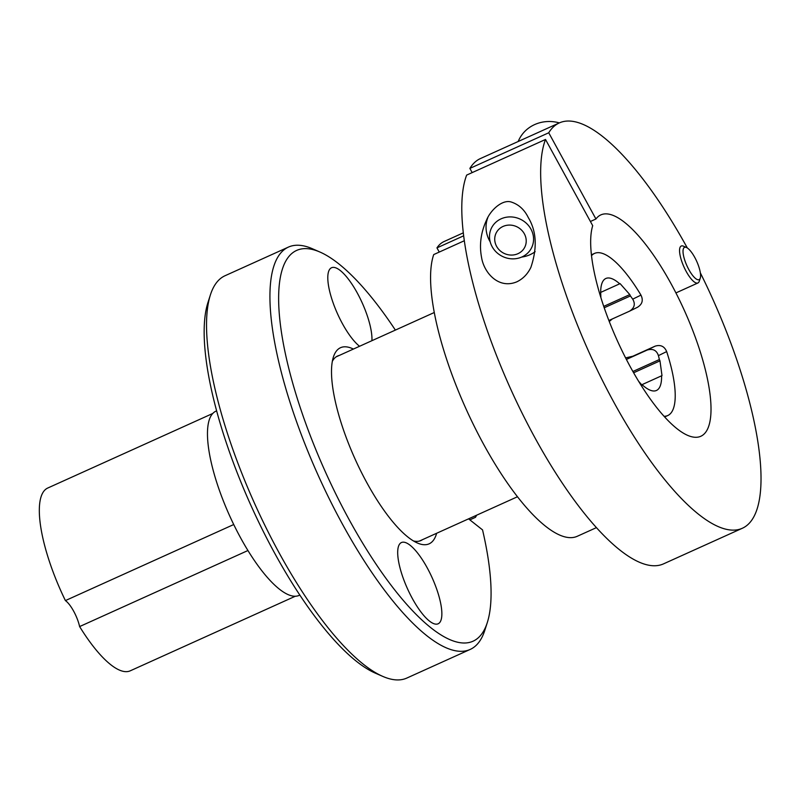 <?xml version="1.0" encoding="UTF-8"?>
<svg xmlns="http://www.w3.org/2000/svg" width="801" height="801" viewBox="0 0 801 801"><rect width="100%" height="100%" fill="white"/><g stroke="black" fill="none" stroke-linecap="round" stroke-linejoin="round"><path stroke-width="1.2" d="M247.94 550.527L79.619 626.572A20.215 6.118 65.7 0 0 65.402 600.59L233.722 524.535M65.402 600.59A100.265 30.358 -114.3 0 1 47.71 488.049L212.746 413.486M295.319 596.234L130.283 670.807A100.265 30.358 -114.3 0 1 79.619 626.572M490.202 241.852A30.248 27.945 25.8 0 1 489.591 240.801A30.248 27.945 25.8 0 1 487.829 217.602M535.138 251.684A30.248 27.945 25.8 0 1 521.691 257.061M516.905 281.792C498.522 289.551 483.914 272.61 481.561 257.431C479.178 244.946 480.83 232.52 486.517 220.145C490.522 210.072 502.477 199.038 511.348 202.062C518.758 204.485 524.405 209.652 528.29 217.562C536.54 231.209 537.411 247.779 530.923 267.284C527.739 273.942 523.073 278.778 516.905 281.792M464.3 240.751L433.731 254.568A161.722 48.971 -114.3 0 0 476.835 431.429A161.722 48.971 -114.3 0 0 577.301 536.269L596.465 527.619M545.511 139.464L466.653 175.099A222.368 67.334 -114.3 0 0 524.585 418.092A222.368 67.334 -114.3 0 0 663.548 563.854L742.407 528.229A222.368 67.334 -114.3 0 1 603.443 382.457A222.368 67.334 -114.3 0 1 545.511 139.464L592.71 225.682A121.452 36.776 -114.3 0 0 625.951 358.588A121.452 36.776 -114.3 0 0 700.855 436.255A121.452 36.776 -114.3 0 0 684.354 310.438A121.452 36.776 -114.3 0 0 600.84 214.898A121.452 36.776 -114.3 0 0 595.934 218.993L590.417 221.487M439.258 252.065L436.956 247.879A161.722 48.971 -114.3 0 1 444.124 241.512L463.288 232.851M436.956 247.879L463.639 235.824M472.169 172.595L469.877 168.41L548.735 132.776L595.934 218.993M548.735 132.776A222.368 67.334 -114.3 0 1 559.288 122.933A222.368 67.334 -114.3 0 1 687.308 247.96M700.354 272.881A222.368 67.334 -114.3 0 1 742.407 528.229M469.877 168.41A222.368 67.334 -114.3 0 1 480.43 158.558L559.288 122.933M299.844 595.083L299.173 595.383A101.076 30.608 -114.3 0 1 248.34 551.178A101.076 30.608 -114.3 0 1 210.363 417.071A101.076 30.608 -114.3 0 1 215.94 411.163L216.61 410.853M496.6 246.348A15.98 14.768 25.8 0 1 510.958 225.141A15.98 14.768 25.8 0 1 523.874 248.741A15.98 14.768 25.8 0 1 496.6 246.348M492.124 246.648A22.348 20.646 -154.2 0 0 512.35 258.853A22.348 20.646 -154.2 0 0 531.664 247.599A22.348 20.646 -154.2 0 0 520.51 219.294A22.348 20.646 -154.2 0 0 491.413 228.165A22.348 20.646 -154.2 0 0 492.124 246.648M518.107 141.537L519.028 139.624A35.975 33.231 25.8 0 1 559.368 122.893M686.437 247.489L683.453 246.177A20.265 6.138 65.7 0 0 681.24 246.027A20.265 6.138 65.7 0 0 686.217 271.479A20.265 6.138 65.7 0 0 697.931 282.963A20.265 6.138 65.7 0 0 699.273 281.201L700.274 278.107A17.722 5.367 -114.3 0 1 688.85 269.607A17.722 5.367 -114.3 0 1 683.123 253.156A17.722 5.367 -114.3 0 1 686.437 247.489A17.722 5.367 -114.3 0 1 696.69 261.286A17.722 5.367 -114.3 0 1 700.274 278.107M603.724 306.382L629.806 294.598L620.104 283.624L600.69 292.405M658.422 355.634L666.672 351.589C664.419 346.272 660.545 344.47 655.068 346.182L647.258 350.017C652.905 348.395 656.63 350.267 658.422 355.634A61.447 18.603 -114.3 0 1 659.373 359.529L659.974 360.861L633.621 372.775M659.373 359.529L632.89 371.494M604.204 307.774L630.417 295.939A61.447 18.603 -114.3 0 1 632.71 299.163C635.553 303.99 634.502 307.995 629.566 311.158L637.626 307.204M629.806 294.598L630.417 295.939M661.996 375.619L641.711 384.79L661.996 375.619L659.974 360.861M642.592 385.141L642.592 385.141A61.447 18.603 -114.3 0 0 656.45 390.467A61.447 18.603 -114.3 0 0 661.596 375.809M625.591 357.897L632.84 356.225L655.068 346.182M647.258 350.017L626.392 359.439M666.672 351.589A88.951 26.934 -114.3 0 1 667.774 415.539A88.951 26.934 -114.3 0 1 664.059 416.29M591.498 255.709A88.951 26.934 -114.3 0 1 594.522 253.416A88.951 26.934 -114.3 0 1 640.96 295.118L632.71 299.163M637.376 307.324C642.282 304.34 643.473 300.275 640.96 295.118M612.324 318.948L609.261 321.531M619.704 283.814A61.447 18.603 -114.3 0 0 605.846 278.488A61.447 18.603 -114.3 0 0 600.7 293.146L600.9 297.702M608.86 320.51L629.566 311.158M638.667 381.346L642.192 385.331M210.393 294.898L207.91 302.648A214.378 64.911 65.7 0 0 251.244 506.122A214.378 64.911 65.7 0 0 375.299 673.13L382.758 676.384A220.746 66.843 -114.3 0 1 255.018 504.42A220.746 66.843 -114.3 0 1 210.393 294.898A220.746 66.843 -114.3 0 1 225.031 275.734L288.41 247.098A220.746 66.843 65.7 0 0 318.387 475.784A220.746 66.843 65.7 0 0 470.187 649.431A220.746 66.843 65.7 0 0 484.835 630.267L487.318 622.517A214.378 64.911 -114.3 0 1 325.677 472.49A214.378 64.911 -114.3 0 1 319.929 252.035A214.378 64.911 -114.3 0 1 395.374 330.082M470.187 649.431L406.818 678.067A220.746 66.843 -114.3 0 1 382.758 676.384M476.665 515.193L475.454 517.326L469.847 519.859M487.318 622.517A214.378 64.911 -114.3 0 0 482.542 529.892L468.575 518.848M319.929 252.035L312.47 248.781A220.746 66.843 65.7 0 0 288.41 247.098M399.899 567.458A44.566 13.497 -114.3 0 1 401.431 542.547A44.566 13.497 -114.3 0 1 432.079 577.611A44.566 13.497 -114.3 0 1 438.137 623.789A44.566 13.497 -114.3 0 1 418.242 608.199A44.566 13.497 -114.3 0 1 399.899 567.458M359.559 346.272A44.566 13.497 -114.3 0 1 333.226 303.158A44.566 13.497 -114.3 0 1 331.524 267.754A44.566 13.497 -114.3 0 1 351.409 283.334A44.566 13.497 -114.3 0 1 369.752 324.075A44.566 13.497 -114.3 0 1 371.924 340.685M353.391 349.056A107.604 32.581 65.7 0 0 333.386 357.046A107.604 32.581 65.7 0 0 355.143 459.183A107.604 32.581 65.7 0 0 417.411 543.008A107.604 32.581 65.7 0 0 436.635 533.276M422.487 539.674A101.236 30.658 -114.3 0 1 420.986 540.525A101.236 30.658 -114.3 0 1 413.486 540.965M332.335 361.341A101.236 30.658 -114.3 0 1 337.611 356.004A101.236 30.658 -114.3 0 1 339.244 355.444M626.362 359.399L632.84 356.225M434.262 312.52L336.12 356.866M517.496 496.74L419.354 541.086M697.931 282.963L675.924 292.916M594.522 253.416L591.398 254.828M667.774 415.539L664.65 416.951"/></g></svg>
